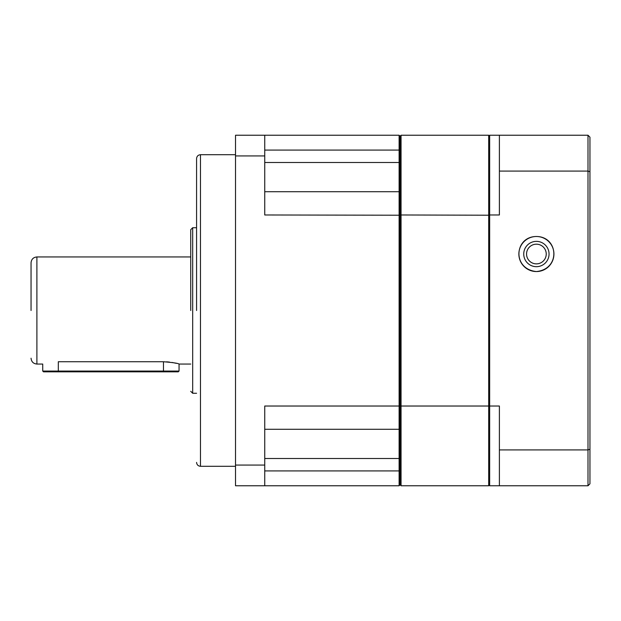 <?xml version="1.0" encoding="UTF-8"?>
<svg xmlns="http://www.w3.org/2000/svg" width="621" height="621" viewBox="0 0 621 621"><rect width="100%" height="100%" fill="white"/><g stroke="black" fill="none" stroke-linecap="round" stroke-linejoin="round"><path stroke-width="0.93" d="M196.578 310.5L196.578 158.603L196.578 310.5M190.732 310.5L190.732 229.685L190.732 310.5M31.05 310.5L31.05 262.792L31.05 310.5M58.312 371.839L163.47 371.839L163.47 371.063L58.312 371.063L58.312 371.839L43.517 371.839L42.733 371.063L58.312 371.063L58.312 361.74C38.215 364.263 38.215 364.263 58.312 361.74L163.47 361.74C172.941 362.524 178.134 363.293 179.05 364.053L179.05 371.063L163.47 371.063L163.47 361.74M176.372 363.339L172.126 362.462M169.455 362.082L166.575 361.833M400.079 458.5L399.109 458.5L399.109 406.025L264.74 406.025L264.74 465.067L235.522 465.067L235.522 155.933L264.74 155.933L264.74 214.975L400.079 215.223L400.079 405.777L399.109 406.025L399.109 191.71L400.079 192.681L400.079 215.223L401.057 214.975L401.057 135.238L400.079 136.209L400.079 150.577L399.109 150.088L399.109 162.5L400.079 162.5M264.74 150.088L399.109 150.088L399.109 135.238L400.079 136.209L400.079 428.319L399.109 429.29L264.74 429.29M264.74 458.5L399.109 458.5L399.109 470.912L400.079 470.423L400.079 484.791L401.057 485.762L401.057 406.025L400.079 405.777L400.079 484.791L399.109 485.762L399.109 470.912L264.74 470.912M264.74 191.71L399.109 191.71L399.109 162.5L264.74 162.5M399.109 135.238L235.522 135.238L235.522 155.933M235.522 465.067L235.522 485.762L399.109 485.762M264.74 135.238L264.74 155.933M264.74 465.067L264.74 485.762M163.47 371.839L178.274 371.839L179.05 371.063M536.397 266.681A12.661 12.661 0 0 1 523.736 254.028A12.661 12.661 0 0 1 536.397 241.367A12.661 12.661 0 0 1 549.057 254.028A12.661 12.661 0 0 1 536.397 266.681M536.397 263.863A9.843 9.843 0 0 1 526.554 254.028A9.843 9.843 0 0 1 536.397 244.185A9.843 9.843 0 0 1 546.239 254.028A9.843 9.843 0 0 1 536.397 263.863M489.658 215.223L401.057 214.975L401.057 406.025L488.688 406.025L488.688 485.762L401.057 485.762M489.658 136.209L488.688 135.238L488.688 406.025L489.658 405.777M488.688 135.238L401.057 135.238M489.658 484.791L488.688 485.762M536.397 236.5C514.429 236.523 511.851 269.025 536.397 271.556A17.528 17.528 0 0 1 518.869 254.028A17.528 17.528 0 0 1 536.397 236.5A17.528 17.528 0 0 1 553.924 254.028A17.528 17.528 0 0 1 536.397 271.556C560.903 269.056 558.388 236.508 536.397 236.5M489.658 214.975L489.658 485.762L588.002 485.762L588.002 171.085L499.393 171.085L499.393 214.975L489.658 214.975L489.658 135.238L588.002 135.238L589.95 137.179L589.95 171.769L588.002 171.085L588.002 135.238M588.002 485.762L589.95 483.821L589.95 449.231L588.002 449.915L499.393 449.915L499.393 406.025L489.658 406.025M499.393 449.915L499.393 485.762M499.393 135.238L499.393 171.085M589.95 449.231L589.95 171.769M196.578 158.603C196.81 156.236 198.107 154.939 200.474 154.707L200.474 466.293L235.522 466.293M190.732 229.685L192.681 227.736L192.681 393.264L196.578 393.264M31.05 262.792C31.399 259.244 33.348 257.296 36.895 256.947L36.895 364.053L42.733 364.053L42.733 371.063M179.05 364.053L190.732 364.053M200.474 154.707L235.522 154.707M200.474 466.293C198.107 466.06 196.81 464.764 196.578 462.397M192.681 227.736L196.578 227.736M192.681 393.264L190.732 391.315M36.895 256.947L190.732 256.947M36.895 364.053C33.348 363.704 31.399 361.756 31.05 358.208"/></g></svg>
